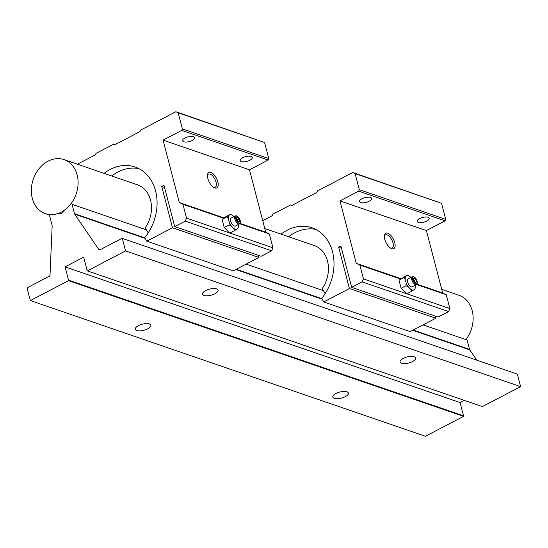 <?xml version="1.0" encoding="UTF-8"?>
<svg xmlns="http://www.w3.org/2000/svg" width="548" height="548" viewBox="0 0 548 548"><rect width="100%" height="100%" fill="white"/><g stroke="black" fill="none" stroke-linecap="round" stroke-linejoin="round"><path stroke-width="0.82" d="M205.699 290.57A8.035 3.137 165.4 0 0 202.548 294.187A8.035 3.137 165.4 0 0 207.151 295.804A8.035 3.137 165.4 0 0 214.946 293.749A8.035 3.137 165.4 0 0 218.097 290.139A8.035 3.137 165.4 0 0 213.494 288.522A8.035 3.137 165.4 0 0 205.699 290.57M403.212 358.419A8.035 3.137 165.4 0 0 400.061 362.036A8.035 3.137 165.4 0 0 404.664 363.646A8.035 3.137 165.4 0 0 412.459 361.598A8.035 3.137 165.4 0 0 415.61 357.981A8.035 3.137 165.4 0 0 411.007 356.371A8.035 3.137 165.4 0 0 403.212 358.419M138.459 325.642A8.035 3.137 165.4 0 0 135.308 329.259A8.035 3.137 165.4 0 0 139.911 330.876A8.035 3.137 165.4 0 0 147.707 328.821A8.035 3.137 165.4 0 0 150.858 325.204A8.035 3.137 165.4 0 0 146.254 323.594A8.035 3.137 165.4 0 0 138.459 325.642M335.972 393.491A8.035 3.137 165.4 0 0 332.821 397.101A8.035 3.137 165.4 0 0 337.424 398.718A8.035 3.137 165.4 0 0 345.219 396.67A8.035 3.137 165.4 0 0 348.37 393.053A8.035 3.137 165.4 0 0 343.767 391.436A8.035 3.137 165.4 0 0 335.972 393.491M412.726 330.286L469.746 349.871L476.76 360.159M122.314 238.401L517.339 374.099L520.6 386.628L482.35 406.575L87.324 270.883L125.574 250.929L122.314 238.401A1.713 1.363 109 0 0 121.588 238.544L100.236 249.683A1.713 1.363 109 0 1 99.284 249.778A1.713 1.363 109 0 1 98.702 249.326L74.72 214.179A1.713 1.363 109 0 1 74.507 213.706L72.062 204.315L146.522 229.893M72.062 204.315A1.713 1.363 109 0 0 71.274 203.397A1.713 1.363 109 0 0 71.213 203.376A28.503 22.612 109 0 1 63.911 210.487A4.288 3.404 109 0 1 59.28 213.501A4.288 3.404 109 0 1 58.684 213.213A28.503 22.612 109 0 1 49.868 214.508A1.713 1.363 109 0 0 49.649 216.008L52.094 225.399A1.713 1.363 109 0 1 52.156 225.947L50.026 274.712A1.713 1.363 109 0 1 49.025 276.391L28.345 287.179A1.713 1.363 109 0 0 27.4 289.406L30.188 300.105A1.713 1.363 109 0 0 30.393 300.571L68.569 280.665L463.594 416.357A1.713 1.363 -71 0 0 463.54 415.809L460.087 402.568L464.293 400.376M463.54 415.809L68.514 280.117A1.713 1.363 109 0 1 68.569 280.665M68.514 280.117L65.061 266.869L83.666 257.17L87.118 270.411A1.713 1.363 109 0 0 87.324 270.883M469.746 349.871A1.713 1.363 109 0 1 469.533 349.405L467.088 340.013A1.713 1.363 -71 0 0 466.307 339.089A28.585 22.68 -71 0 0 459.039 295.29L441.709 289.337M30.393 300.571L425.419 436.27L463.594 416.357M520.6 386.628L125.574 250.929M460.087 402.568L65.061 266.869M39.038 168.75A28.585 22.68 109 0 1 64.013 159.598A28.585 22.68 109 0 1 70.418 204.52A28.585 22.68 109 0 1 45.443 213.672A28.585 22.68 109 0 1 39.038 168.75M417.234 282.83L417.117 283.542A4.5 2.103 -117.5 0 1 416.446 284.659L412.315 286.81A4.5 2.103 -117.5 0 1 407.644 281.925A4.5 2.103 -117.5 0 1 408.15 278.829L412.281 276.671A4.5 2.103 -117.5 0 1 413.582 276.761L414.226 277.069A3.829 1.788 -117.5 0 1 417.096 281.145A3.829 1.788 -117.5 0 1 417.234 282.83A3.829 1.788 -117.5 0 1 415.137 283.46A3.829 1.788 -117.5 0 1 412.692 279.631A3.829 1.788 -117.5 0 1 414.226 277.069M416.446 284.659A4.5 2.103 -117.5 0 1 411.767 279.775A4.5 2.103 -117.5 0 1 412.281 276.671M405.267 279.583L406.143 282.939A8.09 3.781 62.5 0 0 408.39 286.947L410.705 289.276L411.562 291.317L406.691 293.858L401.109 288.255L398.999 280.158L407.342 275.13L403.869 277.624L405.267 279.583A8.09 3.781 -117.5 0 1 405.664 276.487M415.884 279.679L416.487 281.994L415.494 282.706L413.898 281.103L413.295 278.788L414.288 278.076L415.884 279.679L413.809 280.761M416.487 281.994L415.37 282.576M410.822 277.432L409.76 276.363A8.09 3.781 62.5 0 0 408.829 275.802A8.09 3.781 62.5 0 0 407.109 275.452M408.829 275.802L407.342 275.13M406.143 282.939L405.979 285.714L408.39 286.947M410.705 289.276A8.09 3.781 62.5 0 0 413.356 290.187L414.802 289.152A8.09 3.781 62.5 0 0 415.179 287.988A8.09 3.781 62.5 0 0 415.199 286.056L415.028 285.392M411.562 291.317L413.356 290.187M401.109 288.255L405.979 285.714M398.999 280.158L403.869 277.624M281.042 234.147A44.662 35.428 109 0 1 312.004 227.79A44.662 35.428 109 0 1 332.513 251.765A44.662 35.428 109 0 1 321.697 298.352L323.731 301.948L349.425 288.543L338.678 247.271L340.918 246.1L351.672 287.371L362.187 281.884L363.454 278.905L359.844 265.033L356.248 263.328L339.986 200.897L358.687 191.142L359.31 189.677L355.125 173.613L352.789 172.51L317.518 190.903L316.902 192.369L291.714 205.5L290.57 204.959L272.925 214.165L272.301 215.631L262.718 220.632M315.696 229.359A44.662 35.428 -71 0 0 288.611 236.743M264.78 228.557L314.353 245.586A28.585 22.68 109 0 1 327.478 260.937A28.585 22.68 109 0 1 322.238 288.522L325.135 293.646M384.758 239.223A8.693 4.062 62.5 0 0 391.279 248.484A8.693 4.062 62.5 0 0 394.765 242.661A8.693 4.062 62.5 0 0 389.203 233.969A8.693 4.062 62.5 0 0 384.449 235.393A8.693 4.062 62.5 0 0 384.758 239.223M390.614 248.107A7.384 3.446 62.5 0 0 392.156 248.025A7.384 3.446 62.5 0 0 392.991 242.942A7.384 3.446 62.5 0 0 385.326 234.934A7.384 3.446 62.5 0 0 384.374 236.147M370.462 197.458A6.234 2.432 -14.6 0 1 371.606 198.438A6.234 2.432 -14.6 0 1 367.749 201.87A6.234 2.432 -14.6 0 1 360.687 202.561A6.234 2.432 -14.6 0 1 359.543 201.582A6.234 2.432 -14.6 0 1 363.393 198.15A6.234 2.432 -14.6 0 1 370.462 197.458M428.07 217.248A6.234 2.432 -14.6 0 1 429.214 218.227A6.234 2.432 -14.6 0 1 425.358 221.659A6.234 2.432 -14.6 0 1 418.295 222.351A6.234 2.432 -14.6 0 1 417.144 221.371A6.234 2.432 -14.6 0 1 421.001 217.94A6.234 2.432 -14.6 0 1 428.07 217.248M352.789 172.51L441.544 203.301L445.73 219.364L445.106 220.823L426.406 230.578L442.668 293.016L446.257 294.714L449.874 308.586L448.607 311.572L438.085 317.059L351.672 287.371M435.29 316.1L435.845 318.23L410.151 331.629L323.731 301.948M339.986 200.897L426.406 230.578M445.106 220.823L358.687 191.142M359.31 189.677L445.73 219.364M441.544 203.301L355.125 173.613M442.668 293.016L416.918 284.165M401.026 278.706L356.248 263.328M448.607 311.572L362.187 281.884M363.454 278.905L406.541 293.701M406.808 293.796L449.874 308.586M341.473 248.23L338.678 247.271M349.425 288.543L435.845 318.23M290.57 204.959L291.885 205.411M446.257 294.714L416.624 284.535M400.588 279.028L359.844 265.033M240.298 222.056L240.182 222.762A4.5 2.103 -117.5 0 1 239.51 223.879L235.387 226.029A4.5 2.103 -117.5 0 1 230.708 221.152A4.5 2.103 -117.5 0 1 231.222 218.049L235.352 215.891A4.5 2.103 -117.5 0 1 236.647 215.981L237.298 216.296A3.829 1.788 -117.5 0 1 240.161 220.365A3.829 1.788 -117.5 0 1 240.298 222.056A3.829 1.788 -117.5 0 1 238.209 222.68A3.829 1.788 -117.5 0 1 235.756 218.851A3.829 1.788 -117.5 0 1 237.298 216.296M239.51 223.879A4.5 2.103 -117.5 0 1 234.839 218.995A4.5 2.103 -117.5 0 1 235.352 215.891M228.331 218.803L229.208 222.166A8.09 3.781 62.5 0 0 231.462 226.166L233.777 228.495L234.633 230.544L229.763 233.078L224.18 227.475L222.07 219.385L225.543 216.892L230.413 214.357L226.941 216.844L228.331 218.803A8.09 3.781 -117.5 0 1 228.735 215.707M238.955 218.899L239.558 221.214L238.565 221.926L236.969 220.323L236.366 218.008L237.359 217.296L238.955 218.899L236.88 219.981M239.558 221.214L238.435 221.796M233.893 216.652L232.825 215.583A8.09 3.781 62.5 0 0 231.893 215.028A8.09 3.781 62.5 0 0 230.181 214.679M231.893 215.028L230.413 214.357M229.208 222.166L229.043 224.94L231.462 226.166M233.777 228.495A8.09 3.781 62.5 0 0 236.428 229.406L237.866 228.372A8.09 3.781 62.5 0 0 238.25 227.208A8.09 3.781 62.5 0 0 238.27 225.276L238.099 224.618M234.633 230.544L236.428 229.406M224.18 227.475L229.043 224.94M222.07 219.385L226.941 216.844M104.106 173.367A44.662 35.428 109 0 1 135.075 167.01A44.662 35.428 109 0 1 155.577 190.985A44.662 35.428 109 0 1 144.768 237.572L146.802 241.168L172.497 227.763L161.749 186.491L163.989 185.327L174.737 226.598L185.258 221.111L186.526 218.125L182.909 204.253L179.319 202.548L163.057 140.117L181.758 130.362L182.374 128.903L178.196 112.84L175.86 111.73L140.589 130.129L139.966 131.589L114.785 144.727L113.642 144.186L95.989 153.385L95.373 154.851L77.439 164.208M138.767 168.579A44.662 35.428 -71 0 0 111.676 175.97M64.013 159.598L137.425 184.813A28.585 22.68 109 0 1 150.549 200.157A28.585 22.68 109 0 1 145.302 227.742L148.2 232.866M207.829 178.449A8.693 4.062 62.5 0 0 214.343 187.704A8.693 4.062 62.5 0 0 217.837 181.888A8.693 4.062 62.5 0 0 212.268 173.195A8.693 4.062 62.5 0 0 207.521 174.613A8.693 4.062 62.5 0 0 207.829 178.449M213.679 187.334A7.384 3.446 62.5 0 0 215.22 187.252A7.384 3.446 62.5 0 0 216.056 182.162A7.384 3.446 62.5 0 0 208.391 174.154A7.384 3.446 62.5 0 0 207.445 175.374M193.533 136.685A6.234 2.432 -14.6 0 1 194.677 137.664A6.234 2.432 -14.6 0 1 190.82 141.096A6.234 2.432 -14.6 0 1 183.751 141.781A6.234 2.432 -14.6 0 1 182.607 140.802A6.234 2.432 -14.6 0 1 186.464 137.37A6.234 2.432 -14.6 0 1 193.533 136.685M251.142 156.475A6.234 2.432 -14.6 0 1 252.286 157.447A6.234 2.432 -14.6 0 1 248.429 160.879A6.234 2.432 -14.6 0 1 241.36 161.571A6.234 2.432 -14.6 0 1 240.216 160.591A6.234 2.432 -14.6 0 1 244.072 157.16A6.234 2.432 -14.6 0 1 251.142 156.475M175.86 111.73L264.609 142.521L268.794 158.584L268.171 160.05L249.477 169.805L265.739 232.236L269.328 233.941L272.945 247.812L271.678 250.792L261.156 256.279L174.737 226.598M258.361 255.32L258.916 257.45L233.222 270.856L146.802 241.168M163.057 140.117L249.477 169.805M268.171 160.05L181.758 130.362M182.374 128.903L268.794 158.584M264.609 142.521L178.196 112.84M265.739 232.236L239.983 223.385M224.098 217.933L179.319 202.548M271.678 250.792L185.258 221.111M186.526 218.125L229.605 232.927M229.879 233.016L272.945 247.812M164.544 187.457L161.749 186.491M172.497 227.763L258.916 257.45M113.642 144.186L114.957 144.638M269.328 233.941L239.695 223.755M223.653 218.248L182.909 204.253M100.017 249.778L98.702 249.326M74.72 214.179L145.234 238.401M235.798 269.506L322.169 299.181M74.507 213.706L144.96 237.907M236.257 269.267L321.888 298.687M413.185 330.047L469.533 349.405M246.141 264.115L323.45 290.673M423.07 324.889L467.088 340.013M45.443 213.672L49.642 215.111M415.179 287.988L415.035 288.851M238.25 227.208L238.106 228.078"/></g></svg>
